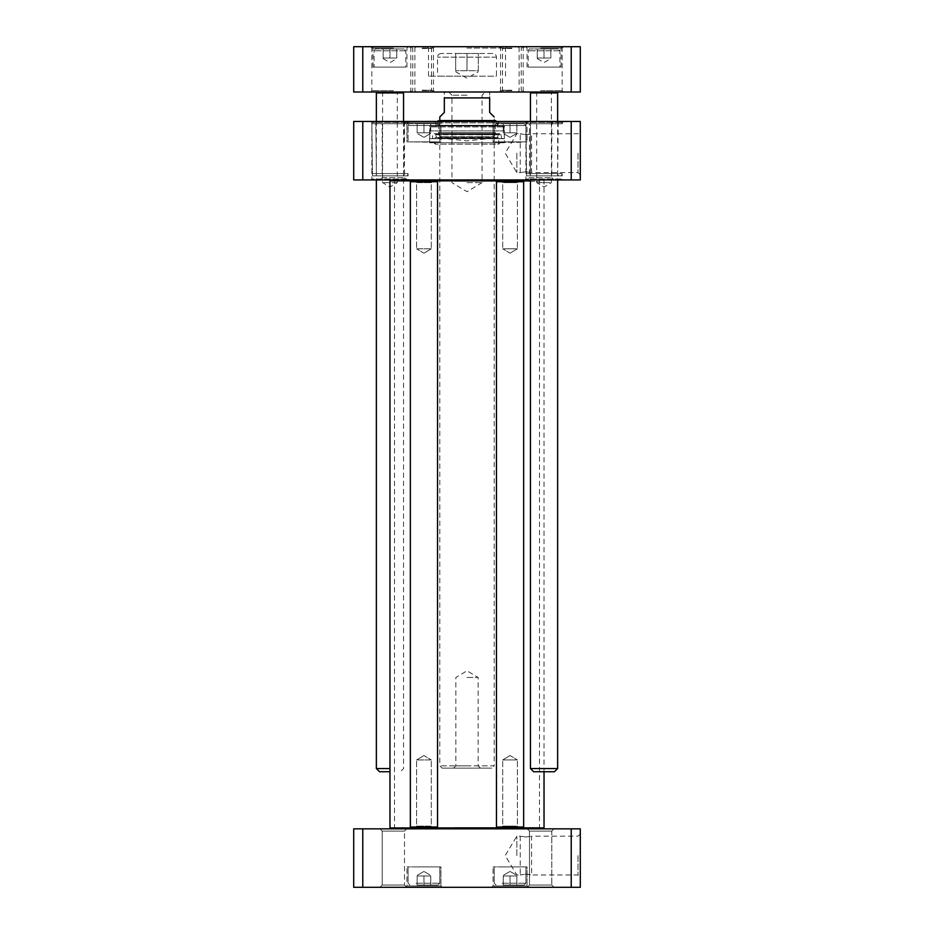 <?xml version="1.0" encoding="UTF-8"?>
<svg xmlns="http://www.w3.org/2000/svg" width="934" height="934" viewBox="0 0 934 934"><rect width="100%" height="100%" fill="white"/><g stroke="black" fill="none" stroke-linecap="round" stroke-linejoin="round"><path stroke-width="0.7" stroke-dasharray="4.67 3.5" d="M453.819 179.923L543.133 179.923L453.819 179.923M522.736 180.834L497.367 180.834L522.736 180.834L497.367 180.834L522.736 180.834L523.647 181.745L496.456 181.745L523.647 181.745L496.456 181.745L496.456 827.034L523.647 827.034L496.456 827.034L523.647 827.034L523.647 181.745M530.442 180.834L389.968 180.834M436.633 180.834L411.264 180.834L436.633 180.834L411.264 180.834L436.633 180.834L437.544 181.745L410.353 181.745L437.544 181.745L410.353 181.745L410.353 827.034L437.544 827.034L410.353 827.034L437.544 827.034L437.544 181.745M411.264 827.933L436.633 827.933L411.264 827.933L436.633 827.933L411.264 827.933L410.353 827.034M389.968 827.933L544.032 827.933M497.367 827.933L522.736 827.933L497.367 827.933L522.736 827.933L497.367 827.933L496.456 827.034M454.309 179.923L540.284 179.923L454.309 179.923M453.819 828.843L543.133 828.843L453.819 828.843M454.309 828.843L540.284 828.843L454.309 828.843M454.449 181.289L539.502 181.289L454.449 181.289M454.449 827.489L539.502 827.489L454.449 827.489M439.809 116.937L444.339 112.407L444.339 97.907C444.339 89.477 444.339 89.477 444.339 97.907L489.661 97.907C489.661 89.477 489.661 89.477 489.661 97.907L489.661 112.407L494.191 116.937L494.191 765.857L439.809 765.857L494.191 765.857L491.926 768.122L442.074 768.122L491.926 768.122M467 92.011L488.295 92.011L467 92.011M467 95.186L451.939 95.186L467 95.186M467 182.644L482.061 182.644L467 182.644M467 765.857L455.862 765.857L467 765.857M467 677.489L478.138 677.489L467 677.489M525.912 134.624L531.574 133.784C531.925 134.694 519.899 134.694 520.25 133.784L525.912 134.624M525.912 171.751L531.574 172.603L525.912 171.751L520.25 172.603L525.912 171.751M499.398 121.467L434.602 121.467L499.398 121.467L498.044 122.833L435.956 122.833L498.044 122.833L498.044 125.997L435.956 125.997L498.044 125.997M524.102 123.732L496.001 123.732L524.102 123.732L496.001 123.732L524.102 123.732L525.912 125.553L525.912 141.863L494.191 141.863L525.912 141.863L494.191 141.863L525.912 141.863L525.912 125.553L494.191 125.553L525.912 125.553L494.191 125.553L525.912 125.553L524.102 123.732M516.852 123.732L503.251 123.732L516.852 123.732L503.251 123.732L516.852 123.732L516.852 132.803L503.251 132.803L503.251 123.732L503.251 132.803L510.046 132.803L510.046 123.732L510.046 132.803L516.852 132.803L516.852 123.732L516.852 132.803L503.251 132.803L503.251 123.732L503.251 132.803L510.046 132.803L510.046 123.732L510.046 132.803L516.852 132.803L516.852 123.732M437.999 123.732L409.898 123.732L437.999 123.732L409.898 123.732L437.999 123.732L439.809 125.553L439.809 141.863L408.088 141.863L439.809 141.863L408.088 141.863L439.809 141.863L439.809 125.553L408.088 125.553L439.809 125.553L408.088 125.553L439.809 125.553L437.999 123.732M430.749 123.732L417.148 123.732L430.749 123.732L417.148 123.732L430.749 123.732L430.749 132.803L417.148 132.803L417.148 123.732L417.148 132.803L423.954 132.803L423.954 123.732L423.954 132.803L430.749 132.803L430.749 123.732L430.749 132.803L417.148 132.803L417.148 123.732L417.148 132.803L423.954 132.803L423.954 123.732L423.954 132.803L430.749 132.803L430.749 123.732M571.223 121.467L580.294 121.467L580.294 179.923L353.706 179.923L353.706 121.467L571.223 121.467L571.223 179.923M525.001 121.467L563.074 121.467L525.001 121.467L525.912 122.377L562.163 122.377L525.912 122.377L525.912 179.024L562.163 179.024L525.912 179.024L525.001 179.923L563.074 179.923L525.001 179.923M527.231 121.467L554.049 121.467L527.231 121.467L529.496 123.732L551.784 123.732L529.496 123.732L529.496 177.658L551.784 177.658L529.496 177.658L527.231 179.923L554.049 179.923L527.231 179.923M379.951 121.467L406.769 121.467L379.951 121.467L382.216 123.732L404.504 123.732L382.216 123.732L382.216 177.658L404.504 177.658L382.216 177.658L379.951 179.923L406.769 179.923L379.951 179.923M491.693 121.467L528.399 121.467L491.693 121.467L528.399 121.467L491.693 121.467L493.059 122.833L527.045 122.833L493.059 122.833L527.045 122.833L493.059 122.833L491.693 121.467M405.601 121.467L442.307 121.467L405.601 121.467L442.307 121.467L405.601 121.467L406.955 122.833L440.941 122.833L406.955 122.833L440.941 122.833L406.955 122.833L405.601 121.467M370.926 121.467L408.999 121.467L370.926 121.467L371.837 122.377L408.088 122.377L371.837 122.377L371.837 179.024L408.088 179.024L371.837 179.024L370.926 179.923L408.999 179.923L370.926 179.923M372.468 175.849L371.86 123.732L372.468 121.467L375.795 121.467L376.402 173.584L375.795 175.849L372.468 175.849L375.795 175.849L376.402 173.584L375.795 121.467L372.468 121.467L371.86 123.732L372.468 175.849L407.481 175.849L372.468 175.849M375.795 121.467L404.165 121.467L375.795 121.467M372.468 121.467L407.481 121.467L372.468 121.467M376.402 123.732L403.558 123.732L376.402 123.732M376.402 173.584L403.558 173.584L376.402 173.584M375.795 175.849L404.165 175.849L375.795 175.849M371.86 123.732L408.088 123.732L371.86 123.732M371.86 173.584L408.088 173.584L371.86 173.584M526.543 175.849L525.935 123.732L526.543 121.467L529.858 121.467L530.477 123.732L530.477 173.584L529.858 175.849L526.543 175.849L529.858 175.849L530.477 173.584L530.477 123.732L529.858 121.467L526.543 121.467L525.935 123.732L526.543 175.849L561.556 175.849L526.543 175.849M529.858 121.467L558.24 121.467L529.858 121.467M526.543 121.467L561.556 121.467L526.543 121.467M530.477 123.732L557.633 123.732L530.477 123.732M530.477 173.584L557.633 173.584L530.477 173.584M529.858 175.849L558.24 175.849L529.858 175.849M525.935 123.732L562.163 123.732L525.935 123.732M525.935 173.584L562.163 173.584L525.935 173.584M436.155 125.997L497.845 125.997L436.155 125.997L437.054 125.308L496.946 125.308L437.054 125.308L438.209 120.649L495.791 120.649M494.191 120.568L439.809 120.568L438.583 125.471L495.417 125.471L438.583 125.471L438.583 132.675L495.417 132.675L438.583 132.675L439.809 136.679L494.191 136.679L439.809 136.679L438.688 137.893L495.312 137.893L438.688 137.893L467 140.871L495.312 137.893L494.191 136.679L495.417 132.675L495.417 125.471L494.191 120.568M578.018 153.188L578.018 172.603L578.018 153.188M580.294 153.188L580.294 174.868L580.294 153.188M516.852 153.188L516.852 172.603L516.852 153.188M406.769 121.467L404.504 123.732L404.504 177.658L406.769 179.923M554.049 121.467L551.784 123.732L551.784 177.658L554.049 179.923M493.059 141.863L527.045 141.863L493.059 141.863L493.059 122.833L493.059 141.863L527.045 141.863L493.059 141.863M406.955 141.863L440.941 141.863L406.955 141.863L406.955 122.833L406.955 141.863L440.941 141.863L406.955 141.863M362.777 179.923L362.777 121.467M521.149 141.863L498.499 141.863L521.149 141.863M521.149 142.318L498.943 142.318L521.149 142.318M435.057 142.318L412.396 141.863L435.057 142.318M504.383 142.774L429.617 142.774L504.383 142.774L504.383 138.687L429.617 138.687L501.628 138.454L432.372 138.454L432.816 134.765L501.184 134.765L435.361 134.403L498.639 134.403L497.25 137.695L435.279 137.531L498.721 137.531L498.721 144.128L435.279 144.128L498.721 144.128L500.075 142.774L433.925 142.774L500.075 142.774M430.924 125.997L503.076 125.997L430.924 125.997L430.025 126.907L503.975 126.907L430.025 126.907L430.025 130.912L503.975 130.912L430.025 130.912L429.617 138.687L504.383 138.687L429.617 138.687L504.383 138.687L501.628 138.454L501.184 134.765L499.865 133.597L498.639 134.403L435.361 134.403L436.75 137.695L435.279 137.531L435.279 144.128L433.925 142.774M503.076 125.997L503.975 126.907L504.383 138.687L504.383 125.997L429.617 125.997L504.383 125.997M416.669 826.123L431.298 826.123L416.669 826.123M414.871 827.933L433.107 827.933L414.871 827.933M416.669 759.961L431.298 759.961L416.669 759.961M431.239 182.644L416.599 182.644L431.239 182.644M433.037 180.834L414.789 180.834L433.037 180.834M431.239 248.806L416.599 248.806L431.239 248.806M430.399 826.123L416.599 826.123L430.399 826.123M431.987 827.933L414.789 827.933L431.987 827.933M430.399 759.961L416.599 759.961L430.399 759.961M417.51 182.644L431.298 182.644L417.51 182.644M415.91 180.834L433.107 180.834L415.91 180.834M417.51 248.806L431.298 248.806L417.51 248.806M512.416 826.123L502.702 826.123L512.416 826.123M513 827.933L500.893 827.933L513 827.933M512.416 759.961L502.702 759.961L512.416 759.961M507.676 182.644L517.401 182.644L507.676 182.644M507.092 180.834L519.211 180.834L507.092 180.834M507.676 248.806L517.401 248.806L507.676 248.806M503.636 826.123L517.401 826.123L503.636 826.123M502.048 827.933L519.211 827.933L502.048 827.933M503.636 759.961L517.401 759.961L503.636 759.961M516.467 182.644L502.702 182.644L516.467 182.644M518.055 180.834L500.893 180.834L518.055 180.834M516.467 248.806L502.702 248.806L516.467 248.806M525.912 874.142L531.574 874.983C531.925 874.072 519.899 874.072 520.25 874.983L525.912 874.142M525.912 837.016L531.574 836.175L525.912 837.016L520.25 836.175L525.912 837.016M416.926 885.035L437.999 885.035L416.926 885.035M423.954 885.035L417.148 885.035L430.749 885.035L417.148 885.035L430.749 885.035L423.954 885.035L423.954 875.975L430.749 875.975L430.749 885.035L430.749 875.975L423.954 875.975L423.954 885.035L423.954 875.975L417.148 875.975L430.749 875.975L430.749 885.035L430.749 875.975L423.954 875.975L423.954 885.035M503.029 885.035L524.102 885.035L503.029 885.035M510.046 885.035L516.852 885.035L503.251 885.035L516.852 885.035L510.046 885.035L510.046 875.975L516.852 875.975L516.852 885.035L516.852 875.975L510.046 875.975L510.046 885.035L510.046 875.975L503.251 875.975L516.852 875.975L516.852 885.035L516.852 875.975L510.046 875.975L510.046 885.035M362.777 887.3L353.706 887.3L353.706 828.843L580.294 828.843L580.294 887.3L362.777 887.3L362.777 828.843M406.769 887.3L379.951 887.3L406.769 887.3L379.951 887.3L406.769 887.3L404.504 885.035L382.216 885.035L404.504 885.035L382.216 885.035L404.504 885.035L406.769 887.3M554.049 887.3L527.231 887.3L554.049 887.3L527.231 887.3L554.049 887.3L551.784 885.035L529.496 885.035L551.784 885.035L529.496 885.035L551.784 885.035L554.049 887.3M528.399 887.3L491.693 887.3L528.399 887.3L491.693 887.3L528.399 887.3L527.045 885.946L493.059 885.946L527.045 885.946L493.059 885.946L527.045 885.946L528.399 887.3M442.307 887.3L405.601 887.3L442.307 887.3L405.601 887.3L442.307 887.3L440.941 885.946L406.955 885.946L440.941 885.946L406.955 885.946L440.941 885.946L442.307 887.3M416.015 866.904L439.809 866.904L416.015 866.904M417.148 875.975L417.148 885.035L417.148 875.975L423.954 875.975L417.148 875.975L417.148 885.035L417.148 875.975M502.118 866.904L525.912 866.904L502.118 866.904M503.251 875.975L503.251 885.035L503.251 875.975L510.046 875.975L503.251 875.975L503.251 885.035L503.251 875.975M578.018 855.579L578.018 874.983L578.018 855.579M580.294 855.579L580.294 833.91L580.294 855.579M516.852 855.579L516.852 836.175L516.852 855.579M529.496 831.108L551.784 831.108L529.496 831.108L527.231 828.843L554.049 828.843L527.231 828.843L554.049 828.843L527.231 828.843L529.496 831.108L551.784 831.108L551.784 885.035L551.784 831.108L529.496 831.108L529.496 885.035L527.231 887.3L529.496 885.035L529.496 831.108M379.951 828.843L406.769 828.843L379.951 828.843L406.769 828.843L379.951 828.843L382.216 831.108L404.504 831.108L382.216 831.108L404.504 831.108L404.504 885.035L404.504 831.108L382.216 831.108L379.951 828.843M440.941 866.904L406.955 866.904L440.941 866.904L440.941 885.946L440.941 866.904L406.955 866.904L440.941 866.904M527.045 866.904L493.059 866.904L527.045 866.904L527.045 885.946L527.045 866.904L493.059 866.904L527.045 866.904M571.223 828.843L571.223 887.3M521.149 866.904L498.499 866.904L521.149 866.904M435.057 866.904L412.396 866.904L435.057 866.904M492.825 53.495L441.175 53.495L492.825 53.495C495.032 53.717 496.246 54.919 496.456 57.126L496.456 76.156L437.544 76.156L496.456 76.156M478.325 53.495L455.675 53.495L478.325 53.495L478.325 70.715L455.675 70.715L478.325 70.715L478.325 53.495M404.013 48.965L375.912 48.965L404.013 48.965L405.823 50.775L405.823 67.096L374.102 67.096L405.823 67.096M396.763 48.965L383.162 48.965L396.763 48.965L396.763 58.025L383.162 58.025L396.763 58.025L396.763 48.965M558.088 48.965L529.987 48.965L558.088 48.965L559.898 50.775L559.898 67.096L528.177 67.096L559.898 67.096M550.838 48.965L537.237 48.965L550.838 48.965L550.838 58.025L537.237 58.025L550.838 58.025L550.838 48.965M362.777 92.011L353.706 92.011L353.706 46.7L362.777 46.7L362.777 92.011L571.223 92.011L571.223 46.7L580.294 46.7L580.294 92.011L571.223 92.011M362.777 46.7L571.223 46.7M393.366 48.054L371.837 48.054L393.366 48.054M393.366 46.7L370.483 46.7L393.366 46.7M393.366 90.656L371.837 90.656L393.366 90.656M393.366 92.011L370.483 92.011L393.366 92.011M422.133 48.054L433.469 48.054L422.133 48.054M422.133 46.7L434.824 46.7L422.133 46.7M422.133 90.656L433.469 90.656L422.133 90.656M422.133 92.011L434.824 92.011L422.133 92.011M467 76.156L428.484 76.156L467 76.156M467 48.054L505.516 48.054L467 48.054M467 46.7L427.118 46.7L467 46.7M511.867 90.656L500.531 90.656L511.867 90.656M511.867 92.011L499.176 92.011L511.867 92.011M511.867 48.054L500.531 48.054L511.867 48.054M511.867 46.7L499.176 46.7L511.867 46.7M540.634 48.054L562.163 48.054L540.634 48.054M540.634 46.7L563.517 46.7L540.634 46.7M540.634 90.656L562.163 90.656L540.634 90.656M540.634 92.011L563.517 92.011L540.634 92.011M422.133 48.51L431.508 48.51L422.133 48.51M422.133 90.201L431.508 90.201L422.133 90.201M511.867 90.201L502.492 90.201L511.867 90.201M511.867 48.51L502.492 48.51L511.867 48.51M389.968 67.096L372.97 67.096L389.968 67.096M389.968 48.054L372.97 48.054L389.968 48.054M389.968 46.7L408.321 46.7L389.968 46.7M544.032 67.096L561.03 67.096L544.032 67.096M544.032 48.054L561.03 48.054L544.032 48.054M544.032 46.7L525.679 46.7L544.032 46.7M383.162 58.025L383.162 48.965L383.162 58.025M389.968 48.965L389.968 58.025L389.968 48.965M537.237 58.025L537.237 48.965L537.237 58.025M544.032 48.965L544.032 58.025L544.032 48.965M455.675 70.715L455.675 53.495L455.675 70.715M467 53.495L467 70.715L467 53.495M549.822 92.921L536.688 92.921L549.822 92.921M550.535 92.011L535.789 92.011L550.535 92.011M549.822 182.644L536.688 182.644L549.822 182.644M534.05 92.011L556.722 92.011L534.05 92.011M530.442 92.921L557.633 92.921M530.442 768.577L557.633 768.577M533.618 771.741L554.457 771.741M396.67 92.921L382.613 92.921L396.67 92.921M397.499 92.011L381.714 92.011L397.499 92.011M396.67 182.644L382.613 182.644L396.67 182.644M378.375 92.011L402.647 92.011L378.375 92.011M376.367 92.921L403.558 92.921M376.367 768.577L389.968 768.577M379.543 771.741L389.968 771.741M416.015 883.225L439.809 883.225L416.015 883.225M502.118 883.225L525.912 883.225L502.118 883.225M405.823 50.775L374.102 50.775L405.823 50.775M559.898 50.775L528.177 50.775L559.898 50.775M496.456 57.126L437.544 57.126L496.456 57.126M543.133 179.923L544.032 180.834L544.032 771.741M540.284 828.843L539.502 827.489L539.502 181.289L540.284 179.923M393.716 828.843L394.498 827.489L394.498 181.289L393.716 179.923M439.809 120.568L439.809 765.857L442.074 768.122M448.764 92.011L451.939 95.186L451.939 182.644L467 191.692L482.061 182.644L482.061 95.186L485.236 92.011M480.403 768.122L478.138 765.857L478.138 677.489L467 670.799L455.862 677.489L455.862 765.857L453.597 768.122M580.294 174.868L578.018 172.603L531.574 172.603L531.574 133.784L578.018 133.784L580.294 131.519M520.25 172.603L520.25 133.784L516.852 133.784L505.189 153.188L516.852 172.603L520.25 172.603M435.956 125.997L435.956 122.833L434.602 121.467M404.165 175.849L403.558 173.584L404.165 121.467M407.481 121.467L408.088 123.732L408.999 121.467M407.481 175.849L408.088 173.584L408.088 179.024L408.999 179.923M558.24 175.849L557.633 173.584L558.24 121.467M561.556 121.467L562.163 123.732L563.074 121.467M561.556 175.849L562.163 173.584L562.163 179.024L563.074 179.923M494.191 125.553L496.001 123.732L494.191 125.553L494.191 141.863L494.191 125.553M510.046 137.333L516.852 133.41L510.046 137.333L503.251 133.41L510.046 137.333M408.088 125.553C408.858 123.883 409.466 123.276 409.898 123.732C409.466 123.276 408.858 123.883 408.088 125.553L408.088 141.863L408.088 125.553M423.954 137.333L430.749 133.41L423.954 137.333L417.148 133.41L423.954 137.333M495.989 121.467L497.845 125.997M527.045 122.833L528.399 121.467L527.045 122.833L527.045 141.863L527.045 122.833M440.941 122.833L442.307 121.467L440.941 122.833L440.941 141.863L440.941 122.833M429.617 142.774L429.617 125.997M499.865 133.597L434.135 133.597L499.865 133.597M416.599 826.123L414.789 827.933L416.599 826.123L416.599 759.961L416.599 826.123M431.298 826.123L433.107 827.933L431.298 826.123L431.298 759.961L431.298 826.123M423.954 755.548L416.599 759.961L423.954 755.548L431.298 759.961L423.954 755.548M431.298 182.644L433.107 180.834L431.298 182.644L431.298 248.806L431.298 182.644M416.599 182.644L414.789 180.834L416.599 182.644L416.599 248.806L416.599 182.644M423.954 253.219L431.298 248.806L423.954 253.219L416.599 248.806L423.954 253.219M436.633 827.933L437.544 827.034M411.264 180.834L410.353 181.745M502.702 826.123L500.893 827.933L502.702 826.123L502.702 759.961L502.702 826.123M517.401 826.123L519.211 827.933L517.401 826.123L517.401 759.961L517.401 826.123M510.046 755.548L502.702 759.961L510.046 755.548L517.401 759.961L510.046 755.548M517.401 182.644L519.211 180.834L517.401 182.644L517.401 248.806L517.401 182.644M502.702 182.644L500.893 180.834L502.702 182.644L502.702 248.806L502.702 182.644M510.046 253.219L517.401 248.806L510.046 253.219L502.702 248.806L510.046 253.219M522.736 827.933L523.647 827.034M497.367 180.834L496.456 181.745M520.25 836.175L520.25 874.983L516.852 874.983L505.189 855.579L516.852 836.175L520.25 836.175M580.294 833.91L578.018 836.175L531.574 836.175L531.574 874.983L578.018 874.983L580.294 877.248M439.809 883.225L437.999 885.035L439.809 883.225L439.809 866.904L439.809 883.225M408.088 883.225L409.898 885.035L408.088 883.225L408.088 866.904L408.088 883.225M423.954 871.445L417.148 875.368L423.954 871.445L430.749 875.368L423.954 871.445M525.912 883.225L524.102 885.035L525.912 883.225L525.912 866.904L525.912 883.225M494.191 883.225L496.001 885.035L494.191 883.225L494.191 866.904L494.191 883.225M510.046 871.445L503.251 875.368L510.046 871.445L516.852 875.368L510.046 871.445M551.784 831.108L554.049 828.843L551.784 831.108M404.504 831.108L406.769 828.843L404.504 831.108M382.216 831.108L382.216 885.035L379.951 887.3L382.216 885.035L382.216 831.108M406.955 885.946L405.601 887.3L406.955 885.946L406.955 866.904L406.955 885.946M493.059 885.946L491.693 887.3L493.059 885.946L493.059 866.904L493.059 885.946M416.249 92.011L414.883 90.656L414.883 48.054L416.249 46.7M370.483 92.011L371.837 90.656L371.837 48.054L370.483 46.7M434.824 92.011L433.469 90.656L433.469 48.054L434.824 46.7M409.454 92.011L410.808 90.656L410.808 48.054L409.454 46.7M505.516 76.156L505.516 48.054L506.882 46.7M428.484 76.156L428.484 48.054L427.118 46.7M499.176 46.7L500.531 48.054L500.531 90.656L499.176 92.011M524.546 46.7L523.192 48.054L523.192 90.656L524.546 92.011M563.517 92.011L562.163 90.656L562.163 48.054L563.517 46.7M517.751 92.011L519.117 90.656L519.117 48.054L517.751 46.7M433.318 92.011L431.508 90.201L431.508 48.51L433.318 46.7M410.96 92.011L412.77 90.201L412.77 48.51L410.96 46.7M500.682 46.7L502.492 48.51L502.492 90.201L500.682 92.011M523.04 46.7L521.23 48.51L521.23 90.201L523.04 92.011M406.955 67.096L406.955 48.054L408.321 46.7M372.97 67.096L372.97 48.054L371.615 46.7M561.03 67.096L561.03 48.054L562.385 46.7M527.045 67.096L527.045 48.054L525.679 46.7M383.162 58.632L389.968 62.555L396.763 58.632M375.912 48.965C375.48 48.51 374.873 49.117 374.102 50.775L374.102 67.096M537.237 58.632L544.032 62.555L550.838 58.632M529.987 48.965C529.555 48.51 528.948 49.117 528.177 50.775L528.177 67.096M455.675 71.731L467 78.269L478.325 71.731M441.175 53.495C438.968 53.717 437.754 54.919 437.544 57.126L437.544 76.156M535.789 92.011L536.688 92.921L536.688 182.644L544.032 187.057L551.387 182.644L551.387 92.921L552.286 92.011M530.442 121.467L530.442 179.923M557.633 121.467L557.633 179.923M381.714 92.011L382.613 92.921L382.613 182.644L389.968 187.057L397.312 182.644L397.312 92.921L398.211 92.011M376.367 121.467L376.367 179.923M403.558 121.467L403.558 768.577L400.382 771.741"/><path stroke-width="1.4" d="M390.867 179.923L389.968 180.834L497.367 180.834L496.456 181.745L523.647 181.745L523.647 827.034L496.456 827.034L496.456 181.745M497.367 180.834L530.442 180.834M543.133 828.843L544.032 827.933L436.633 827.933L437.544 827.034L410.353 827.034L410.353 181.745L437.544 181.745L437.544 827.034M436.633 827.933L389.968 827.933L389.968 180.834M494.191 116.937L489.661 112.407L489.661 97.907C489.661 89.477 489.661 89.477 489.661 97.907L444.339 97.907L444.339 112.407L439.809 116.937L439.809 120.568L494.191 120.568L495.791 120.649L495.989 121.467M444.339 97.907C444.339 89.477 444.339 89.477 444.339 97.907M571.223 121.467L353.706 121.467L353.706 179.923L580.294 179.923L580.294 121.467L571.223 121.467L571.223 179.923M439.809 120.568L495.791 120.649M438.209 120.649L438.011 121.467M362.777 179.923L362.777 121.467M362.777 887.3L580.294 887.3L580.294 828.843L353.706 828.843L353.706 887.3L362.777 887.3L362.777 828.843M571.223 828.843L571.223 887.3M571.223 46.7L580.294 46.7L580.294 92.011L571.223 92.011L571.223 46.7L362.777 46.7L362.777 92.011L571.223 92.011M362.777 46.7L353.706 46.7L353.706 92.011L362.777 92.011M556.722 92.011L557.633 92.921L530.442 92.921L530.442 121.467M557.633 179.923L557.633 768.577L530.442 768.577L530.442 179.923M557.633 768.577L554.457 771.741L533.618 771.741L530.442 768.577M402.647 92.011L403.558 92.921L376.367 92.921L376.367 121.467M389.968 768.577L376.367 768.577L376.367 179.923M389.968 771.741L379.543 771.741L376.367 768.577M544.032 827.933L544.032 771.741M390.867 828.843L389.968 827.933M489.661 92.174L488.295 92.011M444.339 92.174L445.705 92.011M411.264 827.933L410.353 827.034M411.264 180.834L410.353 181.745M436.633 180.834L437.544 181.745M522.736 827.933L523.647 827.034M497.367 827.933L496.456 827.034M522.736 180.834L523.647 181.745M531.353 92.011L530.442 92.921M557.633 92.921L557.633 121.467M377.278 92.011L376.367 92.921M403.558 92.921L403.558 121.467"/></g></svg>
